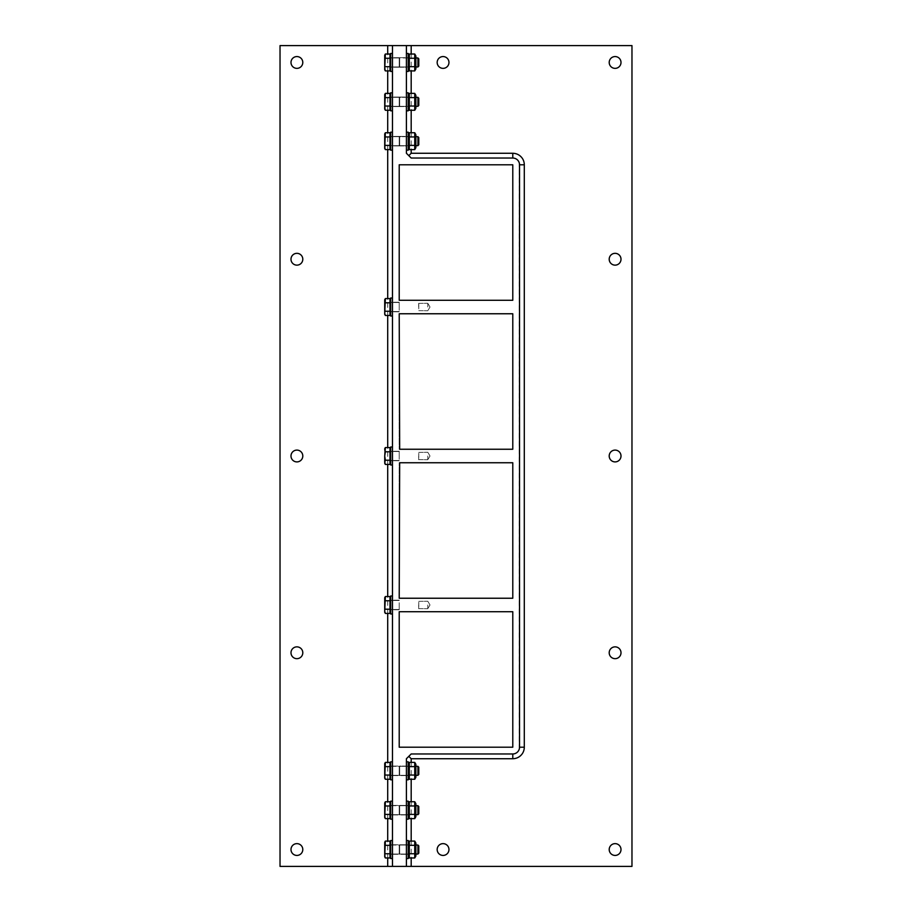 <?xml version="1.0" encoding="UTF-8"?>
<svg xmlns="http://www.w3.org/2000/svg" width="912" height="912" viewBox="0 0 912 912"><rect width="100%" height="100%" fill="white"/><g stroke="black" fill="none" stroke-linecap="round" stroke-linejoin="round"><path stroke-width="0.68" stroke-dasharray="4.56 3.42" d="M390.678 298.27L390.678 316.019L390.678 298.27M390.678 303.753L390.678 313.557L390.678 303.753M392.468 298.27L392.468 316.019L392.468 298.27M392.468 298.019L390.678 298.019L390.678 316.019L392.468 316.019M399.217 313.762L512.783 313.762L512.783 449.251L399.217 449.251L399.217 313.762L399.217 449.251M399.217 598.238L512.783 598.238L512.783 462.749L399.217 462.749L399.217 598.238L399.217 462.749M390.678 447.256L390.678 464.995L390.678 447.256M390.678 452.728L390.678 462.544L390.678 452.728M392.468 447.256L392.468 464.995L392.468 447.256M384.716 448.693L384.716 462.327L384.716 448.693L385.366 447.564L389.994 447.564L389.994 451.782L385.366 451.782L384.716 449.673L384.716 456L385.366 451.782L389.994 451.782L389.994 447.564L389.994 460.218L385.366 460.218L389.994 460.218L389.994 451.782L389.994 464.436L389.994 460.218L389.994 464.436L385.366 464.436L384.716 456L384.716 463.307M389.994 452.728L389.994 462.544L389.994 452.728M390.678 596.231L390.678 613.981L390.678 596.231M390.678 601.715L390.678 611.519L390.678 601.715M392.468 596.231L392.468 613.981L392.468 596.231M414.755 70.908L415.861 68.993L415.861 55.94L415.861 68.993L415.861 55.94L414.755 54.025L414.755 70.908L414.755 54.025L414.755 70.908L409.317 70.908L409.317 54.025L409.317 58.243L414.755 58.243L409.317 58.243L409.317 66.69L414.755 66.69L409.317 66.69L409.317 54.025L414.755 54.025M415.861 62.461L415.861 66.964L415.861 62.461M408.211 55.94L408.211 68.993L408.211 55.94M417.924 66.964L417.924 57.969L417.924 66.964L417.924 57.969L415.861 57.969M408.211 53.466L408.211 71.455L408.211 53.466L408.211 71.455L406.41 71.455L406.41 53.466L406.41 71.455M415.861 108.346L415.861 95.293M415.861 101.825L415.861 97.322L415.861 101.825M409.317 106.043L409.317 93.377L409.317 97.595L414.755 97.595L414.755 110.261L414.755 93.377L414.755 110.261L409.317 110.261L409.317 106.043L414.755 106.043L409.317 106.043L409.317 97.595L409.317 110.261L409.317 106.043L414.755 106.043M408.211 95.293L408.211 108.346L408.211 95.293M417.924 106.316L417.924 97.322M406.41 92.819L408.211 92.819L408.211 110.819L408.211 92.819L408.211 110.819L406.41 110.819L406.41 92.819L406.41 110.819M415.861 147.698L415.861 134.657L415.861 147.698L415.861 134.657L414.755 132.73L414.755 149.614L414.755 132.73L414.755 149.614L409.317 149.614L409.317 132.73L409.317 136.948L414.755 136.948L409.317 136.948L409.317 145.396L414.755 145.396L409.317 145.396L409.317 132.73L414.755 132.73M415.861 141.178L415.861 136.675L415.861 141.178M408.211 134.657L408.211 147.698L408.211 134.657M418.779 137.541L418.779 144.803L418.779 137.541L418.779 144.803L417.924 145.669L417.924 136.675M406.41 132.183L408.211 132.183L408.211 150.172L408.211 132.183L408.211 150.172L406.41 150.172L406.41 132.183L406.41 150.172M409.317 70.908L409.317 66.69L409.317 70.908L408.211 68.993M409.317 66.69L414.755 66.69M409.317 58.243L414.755 58.243M409.317 97.595L409.317 93.377L414.755 93.377L414.755 97.595L409.317 97.595L414.755 97.595M415.861 856.06L415.861 843.007M415.861 845.641L415.861 854.031L415.861 845.641M409.317 845.31L409.317 841.092L409.317 845.31L414.755 845.31L414.755 857.975L414.755 845.31L414.755 857.975L409.317 857.975L409.317 845.31L409.317 853.757L414.755 853.757L409.317 853.757L409.317 857.975L409.317 841.092L414.755 841.092L414.755 845.31L414.755 841.092L414.755 845.31L409.317 845.31L414.755 845.31M408.211 852.8L408.211 843.007L408.211 852.8M415.861 854.031L417.924 854.031L417.924 845.036L417.924 854.031L417.924 845.036L415.861 845.036M406.41 840.545L408.211 840.545L408.211 858.534L408.211 840.545L408.211 858.534L406.41 858.534L406.41 840.545L406.41 858.534M414.755 818.623L415.861 816.707L415.861 803.654L415.861 816.707L415.861 803.654L414.755 801.739L414.755 818.623L414.755 805.957L414.755 818.623L409.317 818.623L409.317 801.739L409.317 805.957L414.755 805.957L414.755 801.739L414.755 805.957L409.317 805.957L409.317 814.405L414.755 814.405L409.317 814.405L409.317 818.623L409.317 801.739L414.755 801.739M415.861 806.288L415.861 814.678L415.861 806.288M408.211 813.447L408.211 803.654L408.211 813.447M415.861 814.678L417.924 814.678L417.924 805.684L417.924 814.678L417.924 805.684L415.861 805.684M406.41 801.181L408.211 801.181L408.211 819.181L408.211 801.181L408.211 819.181L406.41 819.181L406.41 801.181L406.41 819.181M414.755 779.27L415.861 777.343L415.861 764.302L415.861 777.343L415.861 764.302L414.755 762.386L414.755 779.27L414.755 766.604L414.755 779.27L409.317 779.27L409.317 762.386L409.317 766.604L414.755 766.604L414.755 762.386L414.755 766.604L409.317 766.604L409.317 775.052L414.755 775.052L409.317 775.052L409.317 779.27L409.317 762.386L414.755 762.386M415.861 766.935L415.861 775.325L415.861 766.935M408.211 774.083L408.211 764.302L408.211 774.083M415.861 775.325L417.924 775.325L417.924 766.331L417.924 775.325L417.924 766.331L415.861 766.331M408.211 761.828L408.211 779.817M406.41 766.331L406.41 779.817L406.41 766.331M409.317 853.757L414.755 853.757M409.317 805.957L414.755 805.957M409.317 814.405L414.755 814.405M514.733 753.677L411.187 753.962L406.41 758.727L406.41 866.4L387.703 866.4M399.217 611.724L512.783 611.724L512.783 747.213L399.217 747.213L399.217 611.724L399.217 747.213M399.217 866.4L280.03 866.4L280.03 45.6L387.703 45.6M392.468 45.6L392.468 866.4M387.703 857.975L387.703 841.092M387.703 818.623L387.703 801.739M387.703 779.27L387.703 762.386M387.703 613.423L387.703 596.539M387.703 464.436L387.703 447.564M387.703 315.461L387.703 298.577M387.703 149.614L387.703 132.73M387.703 110.261L387.703 93.377M387.703 70.908L387.703 54.025M392.468 71.455L392.468 53.466L392.468 71.455L392.468 53.466L392.468 71.455L390.678 71.455L390.678 53.466L390.678 71.455L390.678 53.466L392.468 53.466M392.468 110.819L392.468 92.819L392.468 110.819L392.468 92.819L392.468 110.819L390.678 110.819L390.678 92.819L390.678 110.819L390.678 92.819L392.468 92.819M392.468 150.172L392.468 132.183L392.468 150.172L392.468 132.183L392.468 150.172L390.678 150.172L390.678 132.183L390.678 150.172L390.678 132.183L392.468 132.183M392.468 845.036L392.468 858.534L392.468 845.036M392.468 805.684L392.468 819.181L392.468 805.684M392.468 766.331L392.468 779.817L392.468 766.331M399.217 300.276L399.217 164.787L512.783 164.787L512.783 300.276L399.217 300.276L399.217 164.787M296.902 265.141A5.905 5.905 0 0 0 302.009 256.283A5.905 5.905 0 0 0 291.783 256.283A5.905 5.905 0 0 0 296.902 265.141M296.902 658.669A5.905 5.905 0 0 0 302.009 649.811A5.905 5.905 0 0 0 291.783 649.811A5.905 5.905 0 0 0 296.902 658.669M296.902 855.433A5.905 5.905 0 0 0 302.009 846.587A5.905 5.905 0 0 0 291.783 846.587A5.905 5.905 0 0 0 296.902 855.433M296.902 461.905A5.905 5.905 0 0 0 302.009 453.047A5.905 5.905 0 0 0 291.783 453.047A5.905 5.905 0 0 0 296.902 461.905M296.902 68.366A5.905 5.905 0 0 0 302.009 59.519A5.905 5.905 0 0 0 291.783 59.519A5.905 5.905 0 0 0 296.902 68.366M409.317 149.614L409.317 145.396L409.317 149.614M409.317 145.396L414.755 145.396M409.317 136.948L414.755 136.948M390.678 134.634L390.678 147.71L390.678 134.634M384.716 147.505L385.366 145.396L384.716 141.178L385.366 149.614L384.716 147.505L385.366 136.948L384.716 134.839L385.366 145.396L384.716 148.485L385.366 149.614L384.716 147.505L385.366 132.73L384.716 133.859L385.366 136.948L384.716 147.505M384.716 133.859L385.366 132.73L389.994 132.73L389.994 136.948L385.366 136.948L389.994 136.948L389.994 132.73L389.994 149.614L389.994 136.948L389.994 145.396L385.366 145.396L389.994 145.396L389.994 149.614L385.366 149.614M389.994 134.634L389.994 147.71L389.994 134.634M409.317 766.604L414.755 766.604M409.317 775.052L414.755 775.052M390.678 766.331L390.678 779.817L390.678 766.331L390.678 775.325L390.678 766.331L390.678 775.325L390.678 766.331L399.217 766.331L399.217 775.325L399.217 766.331L399.217 775.325L399.217 766.331L390.678 766.331M390.678 774.094L390.678 764.29L390.678 774.094M418.779 769.01L418.779 774.459L418.779 769.01M384.716 763.515L385.366 775.052L384.716 777.161L384.716 764.495L385.366 766.604L384.716 770.822L385.366 779.27L384.716 778.141L385.366 775.052L384.716 770.822L385.366 762.386L384.716 763.515L384.716 778.141M389.994 766.604L389.994 762.386L385.366 762.386L384.716 764.495L385.366 766.604L389.994 766.604L389.994 762.386L389.994 766.604L385.366 766.604L384.716 770.822L385.366 775.052L389.994 775.052L389.994 779.27L389.994 766.604L389.994 775.052L385.366 775.052L389.994 775.052L389.994 766.604L385.366 766.604M389.994 774.094L389.994 764.29L389.994 774.094M389.994 775.052L389.994 779.27L385.366 779.27L384.716 777.161L385.366 775.052M399.217 45.6L411.187 45.6M615.098 646.859A5.905 5.905 0 0 0 609.991 655.717A5.905 5.905 0 0 0 620.217 655.717A5.905 5.905 0 0 0 615.098 646.859M615.098 253.331A5.905 5.905 0 0 0 609.991 262.189A5.905 5.905 0 0 0 620.217 262.189A5.905 5.905 0 0 0 615.098 253.331M615.098 450.095A5.905 5.905 0 0 0 609.991 458.953A5.905 5.905 0 0 0 620.217 458.953A5.905 5.905 0 0 0 615.098 450.095M399.673 866.4L631.97 866.4L631.97 45.6L399.673 45.6M514.699 158.312L411.187 158.038L406.41 153.273L406.41 45.6M515.006 753.586L516.602 752.776M516.887 752.56L518.13 751.328M518.347 751.032L519.156 749.436M519.236 749.174L519.247 162.872M519.133 162.518L518.369 161.014M518.096 160.626L516.933 159.475M516.557 159.19L515.041 158.426M411.187 54.025L411.187 70.908M411.187 93.377L411.187 110.261M411.187 132.73L411.187 149.614M411.187 762.386L411.187 779.27M411.187 801.739L411.187 818.623M411.187 841.092L411.187 857.975M406.41 866.4L411.187 866.4M615.098 843.634A5.905 5.905 0 0 0 609.991 852.481A5.905 5.905 0 0 0 620.217 852.481A5.905 5.905 0 0 0 615.098 843.634M443.072 843.634A5.905 5.905 0 0 0 437.954 852.481A5.905 5.905 0 0 0 448.18 852.481A5.905 5.905 0 0 0 443.072 843.634M615.098 68.366A5.905 5.905 0 0 0 620.217 59.519A5.905 5.905 0 0 0 609.991 59.519A5.905 5.905 0 0 0 615.098 68.366M443.072 68.366A5.905 5.905 0 0 0 448.18 59.519A5.905 5.905 0 0 0 437.954 59.519A5.905 5.905 0 0 0 443.072 68.366M390.678 595.981L390.678 613.981M389.994 601.715L389.994 611.519L389.994 601.715M389.994 609.205L385.366 609.205L384.716 611.314L385.366 613.423L384.716 611.314L385.366 596.539L384.716 597.668L384.716 611.314L385.366 596.539L389.994 596.539L389.994 600.757L385.366 600.757L384.716 598.648L384.716 604.975L385.366 600.757L389.994 600.757L389.994 596.539L389.994 609.205L385.366 609.205L389.994 609.205L389.994 600.757L389.994 613.423L389.994 609.205L389.994 613.423L385.366 613.423L384.716 604.975L384.716 612.294M390.678 813.447L390.678 803.643L390.678 813.447M389.994 813.447L389.994 803.643L389.994 813.447M384.716 816.514L384.716 802.868L384.716 817.494L385.366 814.405L384.716 810.175L385.366 805.957L384.716 810.175L385.366 818.623L384.716 810.175L384.716 816.514M385.366 818.623L389.994 818.623L389.994 805.957L385.366 805.957L384.716 803.848L385.366 805.957L384.716 803.848L385.366 801.739L384.716 810.175L385.366 805.957L389.994 805.957L389.994 814.405L389.994 801.739L389.994 805.957L385.366 805.957M389.994 814.405L385.366 814.405M389.994 805.957L389.994 801.739L385.366 801.739L384.716 803.848L385.366 801.739M418.779 808.363L418.779 813.812L418.779 808.363M390.678 805.684L390.678 819.181L390.678 805.684L390.678 814.678L390.678 805.684L390.678 814.678L390.678 805.684L399.217 805.684L399.217 814.678L399.217 805.684L399.217 814.678L399.217 805.684L390.678 805.684M390.678 852.8L390.678 842.996L390.678 852.8M389.994 852.8L389.994 842.996L389.994 852.8M384.716 855.866L384.716 842.221L384.716 856.847L385.366 853.757L384.716 849.539L385.366 845.31L384.716 849.539L385.366 857.975L384.716 849.539L384.716 855.866M385.366 857.975L389.994 857.975L389.994 845.31L385.366 845.31L384.716 843.201L385.366 845.31L384.716 843.201L385.366 841.092L384.716 849.539L385.366 845.31L389.994 845.31L389.994 853.757L389.994 841.092L389.994 845.31L385.366 845.31M389.994 853.757L385.366 853.757M389.994 845.31L389.994 841.092L385.366 841.092L384.716 843.201L385.366 841.092M418.779 847.715L418.779 853.165L418.779 847.715M390.678 845.036L390.678 858.534L390.678 845.036L390.678 854.031L390.678 845.036L390.678 854.031L390.678 845.036L399.217 845.036L399.217 854.031L399.217 845.036L399.217 854.031L399.217 845.036L390.678 845.036M417.924 766.331L418.779 767.197L418.779 774.459L417.924 775.325M390.678 761.828L390.678 779.817M417.924 805.684L418.779 806.55L418.779 813.812M392.468 801.181L390.678 801.181L390.678 819.181L392.468 819.181M417.924 845.036L418.779 845.903L418.779 853.165M390.678 840.545L390.678 858.534M390.678 95.281L390.678 108.357L390.678 95.281L390.678 108.357L390.678 95.281L389.994 95.281L389.994 108.357L389.994 95.281M389.994 106.043L385.366 106.043L389.994 106.043L385.366 106.043L384.716 108.152L385.366 110.261L389.994 110.261L389.994 93.377L389.994 97.595L389.994 93.377L385.366 93.377L384.716 95.486L384.716 109.132L384.716 94.506L385.366 110.261L384.716 109.132M389.994 97.595L385.366 97.595L389.994 97.595L385.366 97.595L384.716 95.486L385.366 93.377L384.716 94.506M418.779 105.45L418.779 98.188M390.678 55.928L390.678 69.004L390.678 55.928L390.678 69.004L390.678 55.928L389.994 55.928L389.994 69.004L389.994 55.928M384.716 62.461L384.716 69.779L384.716 55.153L384.716 62.461L385.366 58.243L384.716 56.134L385.366 70.908L384.716 68.799L385.366 70.908L384.716 68.799L385.366 54.025L384.716 62.461M385.366 70.908L389.994 70.908L389.994 58.243L385.366 58.243L389.994 58.243L389.994 54.025L389.994 66.69L389.994 54.025L385.366 54.025L384.716 55.153M389.994 66.69L385.366 66.69M418.779 66.097L418.779 58.835M384.716 134.839L384.716 141.178L385.366 136.948L384.716 134.839M389.994 136.948L385.366 136.948M389.994 145.396L385.366 145.396M385.366 106.043L384.716 101.825L385.366 97.595M389.994 58.243L385.366 58.243M389.994 600.757L385.366 600.757L384.716 604.975L385.366 609.205M385.366 596.539L384.716 598.648L385.366 600.757M392.468 447.005L390.678 447.005L390.678 464.995L392.468 464.995M384.716 449.673L385.366 447.564L384.716 449.673L385.366 451.782L384.716 449.673M384.716 456L385.366 451.782L384.716 456L385.366 460.218L384.716 456M384.716 462.327L385.366 460.218L384.716 462.327L385.366 464.436L384.716 462.327M389.994 460.218L385.366 460.218M389.994 451.782L385.366 451.782M389.994 303.753L389.994 313.557L389.994 303.753M384.716 313.352L385.366 311.243L384.716 307.025L384.716 314.332L385.366 315.461L384.716 313.352L385.366 298.577L384.716 299.706L384.716 313.352L385.366 298.577L389.994 298.577L389.994 302.795L389.994 298.577L389.994 302.795L385.366 302.795L384.716 307.025L385.366 315.461L384.716 313.352M385.366 315.461L389.994 315.461L389.994 302.795L385.366 302.795L389.994 302.795L389.994 311.243L385.366 311.243L389.994 311.243L389.994 302.795M384.716 299.706L385.366 302.795M389.994 311.243L385.366 311.243M408.211 145.897L408.211 136.447L408.211 145.897L408.211 136.447L408.211 145.897L406.41 145.897L406.41 136.447L406.41 145.897L406.41 136.447L406.41 145.897L408.211 145.897M408.211 141.178L408.211 136.675L408.211 145.669L408.211 136.675L399.673 136.675L399.673 145.669L399.673 136.675L399.673 145.669L399.673 136.675L408.211 136.675L408.211 141.178M406.41 145.954L406.41 136.39L406.41 145.954L399.673 145.954L399.673 136.39L399.673 145.954L399.673 136.39L399.673 145.954L406.41 145.954L406.41 136.39L406.41 145.954M418.779 606.799L418.779 601.35L418.779 606.799M418.676 604.975L418.676 608.714L418.676 604.975M427.774 604.975L427.774 608.714L427.774 604.975M399.673 766.046L399.673 775.61L399.673 766.046L406.41 766.046L406.41 775.61L406.41 766.046L406.41 775.61L406.41 766.046L399.673 766.046L399.673 775.61L399.673 766.046M399.673 773.08L399.673 766.331L399.673 773.08M408.211 768.463L408.211 775.553L408.211 768.463M408.211 774.721L408.211 766.331L408.211 774.721M406.41 768.463L406.41 775.553L406.41 768.463M399.217 770.822L399.217 775.61L399.217 770.822M392.468 770.822L392.468 775.61L392.468 770.822M392.468 768.463L392.468 775.553L392.468 768.463M390.678 768.463L390.678 775.553L390.678 768.463M392.468 810.175L392.468 814.963L392.468 810.175M392.468 807.815L392.468 814.906L392.468 807.815M390.678 807.815L390.678 814.906L390.678 807.815M399.217 810.175L399.217 814.963L399.217 810.175M408.211 807.815L408.211 814.906L408.211 807.815M408.211 814.074L408.211 805.684L408.211 814.074M406.41 805.399L406.41 814.963L406.41 805.399L406.41 814.963L406.41 805.399L399.673 805.399L399.673 814.963L399.673 805.399L399.673 814.963L399.673 805.399L406.41 805.399M406.41 807.815L406.41 814.906L406.41 807.815M399.673 812.432L399.673 805.684L399.673 812.432M392.468 849.539L392.468 844.751L392.468 849.539M392.468 847.168L392.468 854.259L392.468 847.168M390.678 847.168L390.678 854.259L390.678 847.168M399.217 849.539L399.217 844.751L399.217 849.539M408.211 847.168L408.211 854.259L408.211 847.168M408.211 853.427L408.211 845.036L408.211 853.427M406.41 844.751L406.41 854.316L406.41 844.751L406.41 854.316L406.41 844.751L399.673 844.751L399.673 854.316L399.673 844.751L399.673 854.316L399.673 844.751L406.41 844.751M406.41 847.168L406.41 854.259L406.41 847.168M399.673 851.785L399.673 845.036L399.673 851.785M392.468 101.825L392.468 97.037L392.468 101.825M392.468 106.544L392.468 97.094L392.468 106.544L392.468 97.094L392.468 106.544L390.678 106.544L390.678 97.094L390.678 106.544L392.468 106.544M399.217 97.322L399.217 106.316L399.217 97.322L390.678 97.322L390.678 106.316L390.678 97.322L390.678 106.316L390.678 97.322L399.217 97.322L399.217 106.316L399.217 97.322M399.217 101.825L399.217 97.037L399.217 101.825M408.211 106.544L408.211 97.094L408.211 106.544L408.211 97.094L408.211 106.544L406.41 106.544L406.41 97.094L406.41 106.544L406.41 97.094L406.41 106.544L408.211 106.544M408.211 101.825L408.211 97.322L408.211 106.316L408.211 97.322L399.673 97.322L399.673 106.316L399.673 97.322L399.673 106.316L399.673 97.322L408.211 97.322L408.211 101.825M406.41 106.601L406.41 97.037L406.41 106.601L399.673 106.601L399.673 97.037L399.673 106.601L399.673 97.037L399.673 106.601L406.41 106.601L406.41 97.037L406.41 106.601M392.468 62.461L392.468 67.249L392.468 62.461M392.468 67.192L392.468 57.741L392.468 67.192L392.468 57.741L392.468 67.192L390.678 67.192L390.678 57.741L390.678 67.192L392.468 67.192M399.217 57.969L399.217 66.964L399.217 57.969L390.678 57.969L390.678 66.964L390.678 57.969L390.678 66.964L390.678 57.969L399.217 57.969L399.217 66.964L399.217 57.969M399.217 62.461L399.217 67.249L399.217 62.461M408.211 67.192L408.211 57.741L408.211 67.192L408.211 57.741L408.211 67.192L406.41 67.192L406.41 57.741L406.41 67.192L406.41 57.741L406.41 67.192L408.211 67.192M408.211 62.461L408.211 66.964L408.211 57.969L408.211 66.964L408.211 57.969L399.673 57.969L399.673 66.964L399.673 57.969L399.673 66.964L399.673 57.969L408.211 57.969L408.211 62.461M406.41 67.249L406.41 57.684L406.41 67.249L399.673 67.249L399.673 57.684L399.673 67.249L399.673 57.684L399.673 67.249L406.41 67.249L406.41 57.684L406.41 67.249M392.468 141.178L392.468 136.39L392.468 141.178M392.468 145.897L392.468 136.447L392.468 145.897L392.468 136.447L392.468 145.897L390.678 145.897L390.678 136.447L390.678 145.897L390.678 136.447L390.678 145.897L392.468 145.897M399.217 136.675L399.217 145.669L399.217 136.675L390.678 136.675L390.678 145.669L390.678 136.675L390.678 145.669L390.678 136.675L399.217 136.675L399.217 145.669L399.217 136.675M399.217 141.178L399.217 136.39L399.217 141.178M390.678 106.544L390.678 97.094L390.678 106.544M390.678 67.192L390.678 57.741L390.678 67.192M418.779 308.837L418.779 303.388L418.779 308.837M418.676 307.025L418.676 303.286L418.676 307.025M427.774 307.025L427.774 303.286L427.774 307.025M399.217 604.975L399.217 609.763L399.217 604.975M399.217 602.729L399.217 609.478L399.217 602.729M390.678 602.729L390.678 609.478L390.678 602.729M390.678 600.392L390.678 609.706L390.678 600.392M392.468 604.975L392.468 609.763L392.468 604.975M392.468 600.392L392.468 609.706L392.468 600.392M392.468 307.025L392.468 302.237L392.468 307.025M392.468 302.431L392.468 311.744L392.468 302.431M390.678 302.431L390.678 311.744L390.678 302.431M399.217 307.025L399.217 302.237L399.217 307.025M399.217 304.768L399.217 311.516L399.217 304.768M390.678 304.768L390.678 311.516L390.678 304.768M399.217 456L399.217 451.223L399.217 456M399.217 453.754L399.217 460.503L399.217 453.754M390.678 453.754L390.678 460.503L390.678 453.754M390.678 451.406L390.678 460.72L390.678 451.406M392.468 456L392.468 460.777L392.468 456M392.468 451.406L392.468 460.72L392.468 451.406M418.779 457.813L418.779 452.363L418.779 457.813M418.676 456L418.676 459.739L418.676 456M427.774 456L427.774 459.739L427.774 456M389.994 777.366L390.678 777.366M389.994 764.29L390.678 764.29M389.994 842.996L390.678 842.996M389.994 108.357L390.678 108.357M389.994 69.004L390.678 69.004M389.994 313.557L390.678 313.557M406.41 136.447L408.211 136.447L406.41 136.447M399.673 145.669L408.211 145.669L399.673 145.669M399.673 136.39L406.41 136.39L399.673 136.39M418.779 601.35L427.774 601.247L418.779 601.35M418.779 608.612L427.774 608.714L418.779 608.612M430.019 604.975L427.774 601.247L430.019 604.975L427.774 608.714L430.019 604.975M399.673 775.325L408.211 775.325L399.673 775.325M399.673 766.331L408.211 766.331L399.673 766.331M406.41 775.553L408.211 775.553L406.41 775.553M406.41 766.103L408.211 766.103L406.41 766.103M406.41 775.61L399.673 775.61L406.41 775.61M390.678 775.325L399.217 775.325L390.678 775.325M392.468 775.61L399.217 775.61L392.468 775.61M392.468 766.046L399.217 766.046L392.468 766.046M390.678 775.553L392.468 775.553L390.678 775.553M390.678 766.103L392.468 766.103L390.678 766.103M390.678 814.906L392.468 814.906L390.678 814.906M390.678 805.456L392.468 805.456L390.678 805.456M390.678 814.678L399.217 814.678L390.678 814.678M392.468 814.963L399.217 814.963L392.468 814.963M392.468 805.399L399.217 805.399L392.468 805.399M406.41 814.906L408.211 814.906L406.41 814.906M406.41 805.456L408.211 805.456L406.41 805.456M406.41 814.963L399.673 814.963L406.41 814.963M399.673 814.678L408.211 814.678L399.673 814.678M399.673 805.684L408.211 805.684L399.673 805.684M390.678 854.259L392.468 854.259L390.678 854.259M390.678 844.808L392.468 844.808L390.678 844.808M390.678 854.031L399.217 854.031L390.678 854.031M392.468 854.316L399.217 854.316L392.468 854.316M392.468 844.751L399.217 844.751L392.468 844.751M406.41 854.259L408.211 854.259L406.41 854.259M406.41 844.808L408.211 844.808L406.41 844.808M406.41 854.316L399.673 854.316L406.41 854.316M399.673 854.031L408.211 854.031L399.673 854.031M399.673 845.036L408.211 845.036L399.673 845.036M390.678 97.094L392.468 97.094L390.678 97.094M390.678 106.316L399.217 106.316L390.678 106.316M399.217 97.037L392.468 97.037L399.217 97.037M399.217 106.601L392.468 106.601L399.217 106.601M406.41 97.094L408.211 97.094L406.41 97.094M399.673 97.037L406.41 97.037L399.673 97.037M399.673 106.316L408.211 106.316L399.673 106.316M390.678 57.741L392.468 57.741L390.678 57.741M390.678 66.964L399.217 66.964L390.678 66.964M399.217 57.684L392.468 57.684L399.217 57.684M399.217 67.249L392.468 67.249L399.217 67.249M406.41 57.741L408.211 57.741L406.41 57.741M399.673 57.684L406.41 57.684L399.673 57.684M399.673 66.964L408.211 66.964L399.673 66.964M390.678 136.447L392.468 136.447L390.678 136.447M390.678 145.669L399.217 145.669L390.678 145.669M399.217 136.39L392.468 136.39L399.217 136.39M399.217 145.954L392.468 145.954L399.217 145.954M418.779 303.388L427.774 303.286L418.779 303.388M418.779 310.65L427.774 310.753L418.779 310.65M430.019 307.025L427.774 303.286L430.019 307.025L427.774 310.753L430.019 307.025M390.678 609.478L399.217 609.478L390.678 609.478M390.678 600.484L399.217 600.484L390.678 600.484M399.217 600.199L392.468 600.199L399.217 600.199M399.217 609.763L392.468 609.763L399.217 609.763M390.678 609.706L392.468 609.706L390.678 609.706M390.678 600.256L392.468 600.256L390.678 600.256M390.678 311.744L392.468 311.744L390.678 311.744M390.678 302.294L392.468 302.294L390.678 302.294M399.217 302.237L392.468 302.237L399.217 302.237M399.217 311.801L392.468 311.801L399.217 311.801M390.678 311.516L399.217 311.516L390.678 311.516M390.678 302.522L399.217 302.522L390.678 302.522M390.678 460.503L399.217 460.503L390.678 460.503M390.678 451.497L399.217 451.497L390.678 451.497M399.217 451.223L392.468 451.223L399.217 451.223M399.217 460.777L392.468 460.777L399.217 460.777M390.678 460.72L392.468 460.72L390.678 460.72M390.678 451.28L392.468 451.28L390.678 451.28M418.779 452.363L427.774 452.261L418.779 452.363M418.779 459.637L427.774 459.739L418.779 459.637M430.019 456L427.774 452.261L430.019 456L427.774 459.739L430.019 456"/><path stroke-width="1.37" d="M392.468 316.019L390.678 316.019L390.678 298.019L392.468 298.019M399.673 449.251L399.217 313.762L512.783 313.762L512.783 449.251L399.673 449.251M399.673 462.749L399.217 598.238L512.783 598.238L512.783 462.749L399.673 462.749M384.716 463.307L385.366 464.436L384.716 462.327L385.366 464.436L389.994 464.436L389.994 460.218L385.366 460.218L384.716 462.327L384.716 456L385.366 460.218M384.716 449.673L385.366 451.782L384.716 456L385.366 447.564L384.716 449.673M384.716 448.693L385.366 447.564L389.994 447.564L389.994 451.782L385.366 451.782M389.994 451.782L389.994 460.218M415.861 55.94L415.861 68.993L414.755 70.908L414.755 54.025L415.861 55.94M414.755 54.025L409.317 54.025L408.211 55.94L409.317 54.025L409.317 70.908L414.755 70.908M409.317 66.69L414.755 66.69M409.317 58.243L414.755 58.243M418.779 58.835L417.924 57.969L417.924 66.964L418.779 66.097L418.779 58.835L417.924 57.969L415.861 57.969M406.41 71.455L408.211 71.455L408.211 53.466L406.41 53.466L408.211 53.466M415.861 95.293L415.861 108.346L414.755 110.261L414.755 93.377L415.861 95.293L414.755 93.377L409.317 93.377L409.317 110.261L414.755 110.261L415.861 108.346M409.317 93.377L408.211 95.293L409.317 93.377M409.317 106.043L414.755 106.043M409.317 97.595L414.755 97.595M417.924 97.322L417.924 106.316L418.779 105.45L418.779 98.188L417.924 97.322L415.861 97.322L417.924 97.322L418.779 98.188M406.41 110.819L408.211 110.819L408.211 92.819L406.41 92.819M415.861 134.657L415.861 147.698L414.755 149.614L414.755 132.73L415.861 134.657M414.755 132.73L409.317 132.73L408.211 134.657L409.317 132.73L409.317 149.614L414.755 149.614L415.861 147.698M409.317 145.396L414.755 145.396M409.317 136.948L414.755 136.948M417.924 136.675L417.924 145.669L418.779 144.803L418.779 137.541L417.924 136.675L415.861 136.675L417.924 136.675L418.779 137.541M406.41 150.172L408.211 150.172L408.211 132.183L406.41 132.183M415.861 843.007L414.755 841.092L415.861 843.007L415.861 856.06L414.755 857.975L414.755 841.092L409.317 841.092L409.317 857.975L414.755 857.975L415.861 856.06M409.317 845.31L414.755 845.31M409.317 853.757L414.755 853.757M415.861 845.036L417.924 845.036L417.924 854.031L415.861 854.031M406.41 858.534L408.211 858.534L408.211 840.545L406.41 840.545M414.755 801.739L415.861 803.654L415.861 816.707L414.755 818.623L414.755 801.739L409.317 801.739L409.317 818.623L414.755 818.623M409.317 805.957L414.755 805.957M409.317 814.405L414.755 814.405M415.861 805.684L417.924 805.684L417.924 814.678L415.861 814.678M406.41 819.181L408.211 819.181L408.211 801.181L406.41 801.181M414.755 762.386L415.861 764.302L415.861 777.343L414.755 779.27L414.755 762.386L409.317 762.386L409.317 779.27L414.755 779.27M409.317 766.604L414.755 766.604M409.317 775.052L414.755 775.052M415.861 766.331L417.924 766.331L417.924 775.325L415.861 775.325M408.211 779.817L406.41 779.817L408.211 779.817L408.211 761.828L406.41 761.828L408.211 761.828M387.703 54.025L387.703 45.6L392.468 45.6L392.468 866.4L631.97 866.4L631.97 45.6L411.187 45.6L411.187 54.025M399.217 747.213L512.783 747.213L512.783 611.724L399.217 611.724L399.217 747.213M392.468 866.4L387.703 866.4L387.703 857.975M387.703 841.092L387.703 818.623M387.703 801.739L387.703 779.27M387.703 762.386L387.703 613.423M387.703 596.539L387.703 464.436M387.703 447.564L387.703 315.461M387.703 298.577L387.703 149.614M387.703 132.73L387.703 110.261M387.703 93.377L387.703 70.908M399.217 164.787L399.217 300.276L512.783 300.276L512.783 164.787L399.217 164.787M411.187 45.6L392.468 45.6M387.703 45.6L280.03 45.6L280.03 866.4L387.703 866.4M296.902 68.366A5.905 5.905 0 0 1 291.783 59.519A5.905 5.905 0 0 1 302.009 59.519A5.905 5.905 0 0 1 296.902 68.366M296.902 461.905A5.905 5.905 0 0 1 291.783 453.047A5.905 5.905 0 0 1 302.009 453.047A5.905 5.905 0 0 1 296.902 461.905M296.902 855.433A5.905 5.905 0 0 1 291.783 846.587A5.905 5.905 0 0 1 302.009 846.587A5.905 5.905 0 0 1 296.902 855.433M296.902 658.669A5.905 5.905 0 0 1 291.783 649.811A5.905 5.905 0 0 1 302.009 649.811A5.905 5.905 0 0 1 296.902 658.669M296.902 265.141A5.905 5.905 0 0 1 291.783 256.283A5.905 5.905 0 0 1 302.009 256.283A5.905 5.905 0 0 1 296.902 265.141M390.678 134.634L389.994 134.634L390.678 134.634M408.804 756.344L411.187 758.727L512.783 758.727C516.659 758.636 519.772 757.04 522.12 753.962A11.514 11.514 0 0 0 524.297 747.213L524.297 164.787A11.514 11.514 0 0 0 522.12 158.038C519.772 154.96 516.659 153.364 512.783 153.273L512.783 158.038L411.187 158.038L406.41 153.273L406.41 45.6M615.098 450.095A5.905 5.905 0 0 1 620.217 458.953A5.905 5.905 0 0 1 609.991 458.953A5.905 5.905 0 0 1 615.098 450.095M615.098 253.331A5.905 5.905 0 0 1 620.217 262.189A5.905 5.905 0 0 1 609.991 262.189A5.905 5.905 0 0 1 615.098 253.331M615.098 646.859A5.905 5.905 0 0 1 620.217 655.717A5.905 5.905 0 0 1 609.991 655.717A5.905 5.905 0 0 1 615.098 646.859M408.804 155.656L411.187 153.273L512.783 153.273M411.187 70.908L411.187 93.377M411.187 110.261L411.187 132.73M411.187 149.614L411.187 153.273M411.187 758.727L411.187 762.386M411.187 779.27L411.187 801.739M411.187 818.623L411.187 841.092M411.187 857.975L411.187 866.4M406.41 866.4L406.41 758.727L411.187 753.962L512.783 753.962A6.749 6.749 0 0 0 519.532 747.213L519.532 164.787A6.749 6.749 0 0 0 512.783 158.038M615.098 68.366A5.905 5.905 0 0 1 609.991 59.519A5.905 5.905 0 0 1 620.217 59.519A5.905 5.905 0 0 1 615.098 68.366M443.072 68.366A5.905 5.905 0 0 1 437.954 59.519A5.905 5.905 0 0 1 448.18 59.519A5.905 5.905 0 0 1 443.072 68.366M443.072 843.634A5.905 5.905 0 0 1 448.18 852.481A5.905 5.905 0 0 1 437.954 852.481A5.905 5.905 0 0 1 443.072 843.634M615.098 843.634A5.905 5.905 0 0 1 620.217 852.481A5.905 5.905 0 0 1 609.991 852.481A5.905 5.905 0 0 1 615.098 843.634M390.678 613.981L392.468 613.981L390.678 613.981L390.678 595.981L392.468 595.981L390.678 595.981M384.716 612.294L385.366 613.423L384.716 612.294L384.716 597.668L385.366 596.539L384.716 611.314L385.366 613.423L389.994 613.423L389.994 609.205L385.366 609.205M389.994 609.205L389.994 596.539L385.366 596.539M389.994 600.757L385.366 600.757M384.716 778.141L385.366 779.27L384.716 778.141L384.716 763.515L385.366 762.386L384.716 777.161L385.366 779.27L389.994 779.27L389.994 775.052L385.366 775.052M384.716 763.515L385.366 762.386L389.994 762.386L389.994 775.052M389.994 766.604L385.366 766.604M417.924 775.325L418.779 774.459L418.779 767.197L417.924 766.331M390.678 779.817L392.468 779.817L390.678 779.817L390.678 761.828L392.468 761.828L390.678 761.828M385.366 818.623L384.716 817.494L384.716 802.868L385.366 801.739L384.716 816.514L385.366 818.623L389.994 818.623L389.994 814.405L385.366 814.405M385.366 801.739L389.994 801.739L389.994 814.405M389.994 805.957L385.366 805.957M418.779 813.812L417.924 814.678L418.779 813.812L418.779 806.55L417.924 805.684M392.468 819.181L390.678 819.181L390.678 801.181L392.468 801.181M385.366 857.975L384.716 856.847L384.716 842.221L385.366 841.092L384.716 855.866L385.366 857.975L389.994 857.975L389.994 853.757L385.366 853.757M385.366 841.092L389.994 841.092L389.994 853.757M389.994 845.31L385.366 845.31M418.779 853.165L417.924 854.031L418.779 853.165L418.779 845.903L417.924 845.036M390.678 858.534L392.468 858.534L390.678 858.534L390.678 840.545L392.468 840.545L390.678 840.545M385.366 149.614L384.716 148.485L384.716 133.859L385.366 132.73L384.716 147.505L385.366 149.614L389.994 149.614L389.994 145.396L385.366 145.396M384.716 133.859L385.366 132.73L389.994 132.73L389.994 136.948L385.366 136.948M389.994 136.948L389.994 145.396M392.468 150.172L390.678 150.172L390.678 132.183L392.468 132.183M390.678 95.281L389.994 95.281M384.716 109.132L385.366 110.261L384.716 109.132L384.716 94.506L385.366 93.377L384.716 108.152L385.366 110.261L389.994 110.261L389.994 106.043L385.366 106.043M384.716 94.506L385.366 93.377L389.994 93.377L389.994 97.595L385.366 97.595M389.994 97.595L389.994 106.043M418.779 105.45L417.924 106.316L415.861 106.316L417.924 106.316M392.468 110.819L390.678 110.819L390.678 92.819L392.468 92.819M390.678 55.928L389.994 55.928M385.366 70.908L384.716 69.779L384.716 55.153L385.366 54.025L384.716 68.799L385.366 70.908L389.994 70.908L389.994 66.69L385.366 66.69M384.716 55.153L385.366 54.025L389.994 54.025L389.994 58.243L385.366 58.243M389.994 58.243L389.994 66.69M418.779 66.097L417.924 66.964L415.861 66.964L417.924 66.964M392.468 71.455L390.678 71.455L390.678 53.466L392.468 53.466M392.468 464.995L390.678 464.995L390.678 447.005L392.468 447.005M385.366 315.461L384.716 314.332L384.716 299.706L385.366 298.577L384.716 313.352L385.366 315.461L389.994 315.461L389.994 311.243L385.366 311.243M389.994 311.243L389.994 298.577L385.366 298.577L384.716 299.706M389.994 302.795L385.366 302.795M512.783 758.727L512.783 753.962M524.297 747.213L519.532 747.213M524.297 164.787L519.532 164.787M389.994 462.544L390.678 462.544L389.994 462.544M389.994 449.456L390.678 449.456L389.994 449.456M408.211 68.993L409.317 70.908M408.211 108.346L409.317 110.261L408.211 108.346M408.211 147.698L409.317 149.614L408.211 147.698M415.861 145.669L417.924 145.669L415.861 145.669M408.211 856.06L409.317 857.975L408.211 856.06M408.211 843.007L409.317 841.092L408.211 843.007M408.211 816.707L409.317 818.623L408.211 816.707M408.211 803.654L409.317 801.739L408.211 803.654M408.211 777.343L409.317 779.27L408.211 777.343M408.211 764.302L409.317 762.386L408.211 764.302M389.994 147.71L390.678 147.71L389.994 147.71M389.994 611.519L390.678 611.519L389.994 611.519M389.994 598.443L390.678 598.443L389.994 598.443M389.994 816.719L390.678 816.719L389.994 816.719M389.994 803.643L390.678 803.643L389.994 803.643M389.994 856.072L390.678 856.072L389.994 856.072M389.994 777.366L390.678 777.366M389.994 764.29L390.678 764.29M389.994 842.996L390.678 842.996M389.994 108.357L390.678 108.357M389.994 69.004L390.678 69.004M389.994 313.557L390.678 313.557M389.994 300.481L390.678 300.481L389.994 300.481"/></g></svg>

